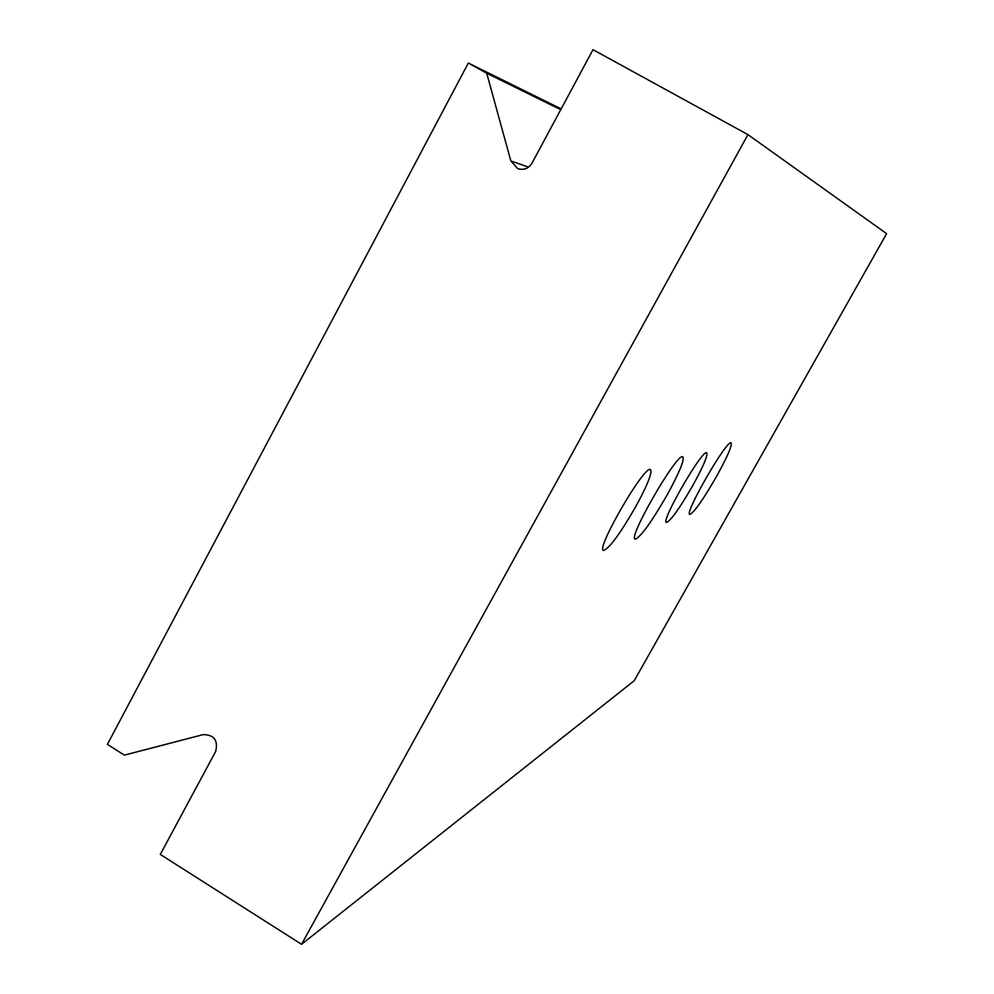 <?xml version="1.0" encoding="UTF-8"?>
<svg xmlns="http://www.w3.org/2000/svg" width="994" height="994" viewBox="0 0 994 994"><rect width="100%" height="100%" fill="white"/><g stroke="black" fill="none" stroke-linecap="round" stroke-linejoin="round"><path stroke-width="1.49" d="M592.996 49.7L747.948 134.625L301.555 944.3L160.295 854.43L215.673 751.452C218.295 740.443 214.157 734.827 203.273 734.591L124.387 755.117L107.389 744.407L468.336 63.044L486.712 73.245L510.854 160.929L517.775 168.657C523.776 170.421 528.51 168.582 531.989 163.153L592.996 49.7M301.555 944.3L634.222 680.716L886.611 233.652L747.948 134.625M692.917 485.308C679.834 507.996 671.049 520.371 666.564 522.434C659.718 523.08 702.199 449.238 706.622 452.817C708.039 455.277 703.466 466.111 692.917 485.308M635.626 506.841C620.306 533.43 609.67 547.967 603.731 550.452C594.511 551.223 644.137 465.155 650.411 469.528C652.549 472.386 647.628 484.823 635.626 506.841M716.55 476.412C703.156 499.647 694.272 512.308 689.898 514.42C683.276 515.14 726.925 439.211 731.062 442.852C732.329 445.399 727.496 456.581 716.55 476.412M667.111 495.012C651.592 521.912 641.006 536.623 635.352 539.121C626.63 539.941 677.051 452.394 682.779 456.793C684.68 459.725 679.449 472.461 667.111 495.012M561.15 108.918L468.336 63.044M560.74 109.675L486.712 73.245M528.535 167.141L510.854 160.929M518.557 168.93L517.775 168.657"/></g></svg>
